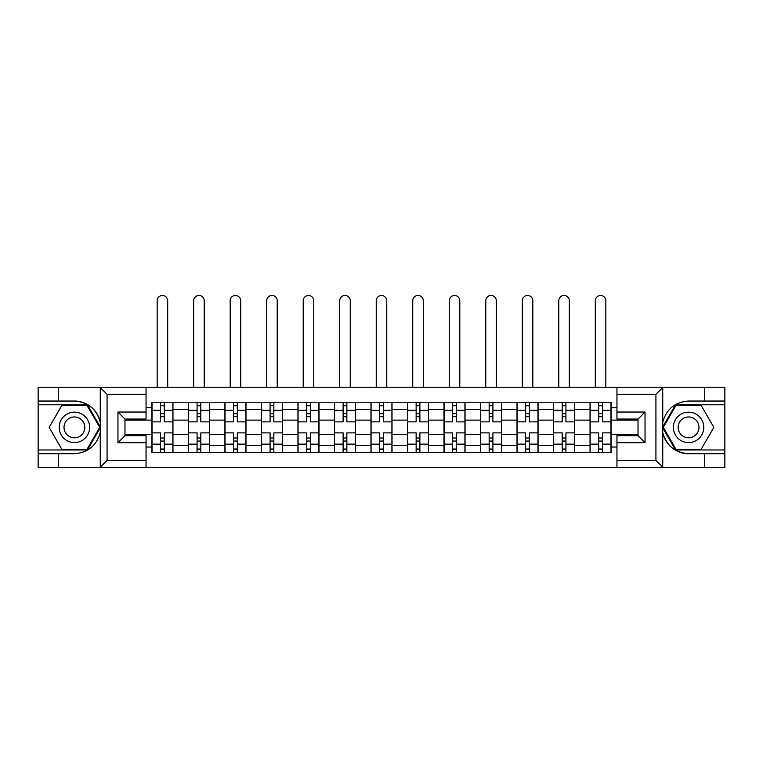 <?xml version="1.0" encoding="UTF-8"?>
<svg xmlns="http://www.w3.org/2000/svg" width="763" height="763" viewBox="0 0 763 763"><rect width="100%" height="100%" fill="white"/><g stroke="black" fill="none" stroke-linecap="round" stroke-linejoin="round"><path stroke-width="1.14" d="M655.102 467.509L724.85 467.509L724.85 404.791L675.532 404.791L662.494 427.375L675.532 449.96L724.85 449.96M146.048 467.509L616.952 467.509L616.952 435.683L638.021 435.683L638.021 419.068L616.952 419.068L616.952 387.232L146.048 387.232L146.048 419.068L124.979 419.068L124.979 435.683L146.048 435.683L146.048 467.509L99.848 467.509L107.078 460.49L146.048 460.49M99.848 467.509L38.15 467.509L38.15 453.708L58.274 453.708L58.274 467.509L107.898 467.509M107.898 387.232L38.15 387.232L38.15 449.96L87.468 449.96L100.506 427.375L87.468 404.791L38.15 404.791M616.952 387.232L724.85 387.232L724.85 401.042L704.726 401.042L704.726 387.232L655.102 387.232M188.413 452.535L188.413 409.349L172.963 409.349L172.963 452.535M172.963 409.349L172.963 402.215M188.413 409.349L188.413 402.215M209.472 402.215L209.472 452.535M224.923 452.535L224.923 402.215M245.982 402.215L245.982 452.535M261.432 452.535L261.432 402.215M282.501 402.215L282.501 452.535M297.942 452.535L297.942 402.215M319.01 402.215L319.01 452.535M334.452 452.535L334.452 402.215M355.52 402.215L355.52 452.535M370.971 452.535L370.971 402.215M392.029 402.215L392.029 452.535M407.48 452.535L407.48 402.215M428.548 402.215L428.548 452.535M443.99 452.535L443.99 402.215M465.058 402.215L465.058 452.535M480.499 452.535L480.499 402.215M501.568 402.215L501.568 452.535M517.018 452.535L517.018 402.215M538.077 402.215L538.077 452.535M553.528 452.535L553.528 402.215M574.587 402.215L574.587 452.535M590.037 452.535L590.037 402.215M590.037 434.633L574.587 434.633M553.528 434.633L538.077 434.633M517.018 434.633L501.568 434.633M480.499 434.633L465.058 434.633M443.99 434.633L428.548 434.633M407.48 434.633L392.029 434.633M370.971 434.633L355.52 434.633M334.452 434.633L319.01 434.633M297.942 434.633L282.501 434.633M261.432 434.633L245.982 434.633M224.923 434.633L209.472 434.633M188.413 434.633L172.963 434.633M590.037 420.117L574.587 420.117M553.528 420.117L538.077 420.117M517.018 420.117L501.568 420.117M480.499 420.117L465.058 420.117M443.99 420.117L428.548 420.117M407.48 420.117L392.029 420.117M370.971 420.117L355.52 420.117M334.452 420.117L319.01 420.117M297.942 420.117L282.501 420.117M261.432 420.117L245.982 420.117M224.923 420.117L209.472 420.117M188.413 420.117L172.963 420.117M124.979 434.633L151.894 434.633L151.894 420.117L124.979 420.117M146.048 407.709L151.894 407.709L151.894 420.117M638.021 420.117L611.106 420.117L611.106 402.215L151.894 402.215L151.894 407.709M611.106 407.709L616.952 407.709M616.952 447.032L611.106 447.032L611.106 434.633L638.021 434.633M151.894 434.633L151.894 452.535L611.106 452.535L611.106 447.032M151.894 447.032L146.048 447.032M611.106 420.117L611.106 434.633M164.303 449.026L160.554 449.026M160.554 405.725L164.303 405.725M200.812 449.026L197.073 449.026M197.073 405.725L200.812 405.725M237.322 449.026L233.583 449.026M233.583 405.725L237.322 405.725M273.841 449.026L270.092 449.026M270.092 405.725L273.841 405.725M310.35 449.026L306.602 449.026M306.602 405.725L310.35 405.725M346.86 449.026L343.112 449.026M343.112 405.725L346.86 405.725M383.369 449.026L379.631 449.026M379.631 405.725L383.369 405.725M419.888 449.026L416.14 449.026M416.14 405.725L419.888 405.725M456.398 449.026L452.65 449.026M452.65 405.725L456.398 405.725M492.908 449.026L489.159 449.026M489.159 405.725L492.908 405.725M529.417 449.026L525.678 449.026M525.678 405.725L529.417 405.725M565.927 449.026L562.188 449.026M562.188 405.725L565.927 405.725M602.446 449.026L598.697 449.026M598.697 405.725L602.446 405.725M172.848 452.535L172.848 421.872L164.303 421.872L164.303 402.215M160.554 402.215L160.554 421.872L152.018 421.872L152.018 402.215M167.698 387.232L167.698 300.756A5.265 5.265 0 0 0 162.433 295.491A5.265 5.265 0 0 0 157.168 300.756L157.168 387.232M172.848 421.872L172.848 402.215M152.018 452.535L152.018 432.879L160.554 432.879L160.554 452.535M164.303 452.535L164.303 432.879L172.848 432.879M160.554 416.722L164.303 416.722M152.018 432.879L152.018 421.872M164.303 438.019L160.554 438.019M164.303 449.493L160.554 449.493M160.554 441.062L164.303 441.062M164.303 413.68L160.554 413.68M160.554 405.258L164.303 405.258M58.274 453.708L74.431 453.708C88.022 452.688 96.634 445.611 100.258 432.468L100.258 422.273C96.634 409.14 88.022 402.063 74.431 401.042L38.15 401.042M38.15 453.708L38.15 449.96M146.048 394.252L107.078 394.252L99.848 387.232L58.274 387.232L58.274 401.042M99.848 387.232L146.048 387.232M74.431 401.042A26.333 26.333 0 0 1 100.258 432.468L100.258 467.309M124.979 419.068L117.96 412.039L146.048 412.039M146.048 442.702L117.96 442.702L124.979 435.683M663.152 387.232L655.922 394.252L616.952 394.252M704.726 401.042L688.569 401.042C674.978 402.063 666.366 409.14 662.742 422.273L662.742 432.468C666.366 445.611 674.978 452.688 688.569 453.708L724.85 453.708M724.85 401.042L724.85 404.791M616.952 460.49L655.922 460.49L663.152 467.509L704.726 467.509L704.726 453.708M663.152 467.509L616.952 467.509M688.569 453.708A26.333 26.333 0 0 1 662.742 422.273L662.742 387.442M638.021 435.683L645.04 442.702L616.952 442.702M616.952 412.039L645.04 412.039L638.021 419.068M59.218 427.375A15.212 15.212 0 0 0 74.431 442.588A15.212 15.212 0 0 0 89.643 427.375A15.212 15.212 0 0 0 74.431 412.163A15.212 15.212 0 0 0 59.218 427.375M64.016 427.375A10.415 10.415 0 0 0 74.431 437.79A10.415 10.415 0 0 0 84.846 427.375A10.415 10.415 0 0 0 74.431 416.96A10.415 10.415 0 0 0 64.016 427.375M87.058 405.487L99.695 427.375L87.058 449.254L61.793 449.254L49.156 427.375L61.793 405.487L87.058 405.487M673.357 427.375A15.212 15.212 0 0 0 688.569 442.588A15.212 15.212 0 0 0 703.782 427.375A15.212 15.212 0 0 0 688.569 412.163A15.212 15.212 0 0 0 673.357 427.375M678.154 427.375A10.415 10.415 0 0 0 688.569 437.79A10.415 10.415 0 0 0 698.984 427.375A10.415 10.415 0 0 0 688.569 416.96A10.415 10.415 0 0 0 678.154 427.375M701.207 405.487L713.844 427.375L701.207 449.254L675.942 449.254L663.305 427.375L675.942 405.487L701.207 405.487M209.358 452.535L209.358 421.872L200.812 421.872L200.812 402.215M197.073 402.215L197.073 421.872L188.528 421.872L188.528 402.215M204.207 387.232L204.207 300.756A5.265 5.265 0 0 0 198.943 295.491A5.265 5.265 0 0 0 193.678 300.756L193.678 387.232M209.358 421.872L209.358 402.215M188.528 452.535L188.528 432.879L197.073 432.879L197.073 452.535M200.812 452.535L200.812 432.879L209.358 432.879M197.073 416.722L200.812 416.722M188.528 432.879L188.528 421.872M200.812 438.019L197.073 438.019M200.812 449.493L197.073 449.493M197.073 441.062L200.812 441.062M200.812 413.68L197.073 413.68M197.073 405.258L200.812 405.258M245.867 452.535L245.867 421.872L237.322 421.872L237.322 402.215M233.583 402.215L233.583 421.872L225.037 421.872L225.037 402.215M240.717 387.232L240.717 300.756A5.265 5.265 0 0 0 235.452 295.491A5.265 5.265 0 0 0 230.188 300.756L230.188 387.232M245.867 421.872L245.867 402.215M225.037 452.535L225.037 432.879L233.583 432.879L233.583 452.535M237.322 452.535L237.322 432.879L245.867 432.879M233.583 416.722L237.322 416.722M225.037 432.879L225.037 421.872M237.322 438.019L233.583 438.019M237.322 449.493L233.583 449.493M233.583 441.062L237.322 441.062M237.322 413.68L233.583 413.68M233.583 405.258L237.322 405.258M282.377 452.535L282.377 421.872L273.841 421.872L273.841 402.215M270.092 402.215L270.092 421.872L261.547 421.872L261.547 402.215M277.227 387.232L277.227 300.756A5.265 5.265 0 0 0 271.962 295.491A5.265 5.265 0 0 0 266.697 300.756L266.697 387.232M282.377 421.872L282.377 402.215M261.547 452.535L261.547 432.879L270.092 432.879L270.092 452.535M273.841 452.535L273.841 432.879L282.377 432.879M270.092 416.722L273.841 416.722M261.547 432.879L261.547 421.872M273.841 438.019L270.092 438.019M273.841 449.493L270.092 449.493M270.092 441.062L273.841 441.062M273.841 413.68L270.092 413.68M270.092 405.258L273.841 405.258M318.896 452.535L318.896 421.872L310.35 421.872L310.35 402.215M306.602 402.215L306.602 421.872L298.066 421.872L298.066 402.215M313.746 387.232L313.746 300.756A5.265 5.265 0 0 0 308.481 295.491A5.265 5.265 0 0 0 303.207 300.756L303.207 387.232M318.896 421.872L318.896 402.215M298.066 452.535L298.066 432.879L306.602 432.879L306.602 452.535M310.35 452.535L310.35 432.879L318.896 432.879M306.602 416.722L310.35 416.722M298.066 432.879L298.066 421.872M310.35 438.019L306.602 438.019M310.35 449.493L306.602 449.493M306.602 441.062L310.35 441.062M310.35 413.68L306.602 413.68M306.602 405.258L310.35 405.258M355.405 452.535L355.405 421.872L346.86 421.872L346.86 402.215M343.112 402.215L343.112 421.872L334.576 421.872L334.576 402.215M350.255 387.232L350.255 300.756A5.265 5.265 0 0 0 344.99 295.491A5.265 5.265 0 0 0 339.726 300.756L339.726 387.232M355.405 421.872L355.405 402.215M334.576 452.535L334.576 432.879L343.112 432.879L343.112 452.535M346.86 452.535L346.86 432.879L355.405 432.879M343.112 416.722L346.86 416.722M334.576 432.879L334.576 421.872M346.86 438.019L343.112 438.019M346.86 449.493L343.112 449.493M343.112 441.062L346.86 441.062M346.86 413.68L343.112 413.68M343.112 405.258L346.86 405.258M391.915 452.535L391.915 421.872L383.369 421.872L383.369 402.215M379.631 402.215L379.631 421.872L371.085 421.872L371.085 402.215M386.765 387.232L386.765 300.756A5.265 5.265 0 0 0 381.5 295.491A5.265 5.265 0 0 0 376.235 300.756L376.235 387.232M391.915 421.872L391.915 402.215M371.085 452.535L371.085 432.879L379.631 432.879L379.631 452.535M383.369 452.535L383.369 432.879L391.915 432.879M379.631 416.722L383.369 416.722M371.085 432.879L371.085 421.872M383.369 438.019L379.631 438.019M383.369 449.493L379.631 449.493M379.631 441.062L383.369 441.062M383.369 413.68L379.631 413.68M379.631 405.258L383.369 405.258M428.424 452.535L428.424 421.872L419.888 421.872L419.888 402.215M416.14 402.215L416.14 421.872L407.595 421.872L407.595 402.215M423.274 387.232L423.274 300.756A5.265 5.265 0 0 0 418.01 295.491A5.265 5.265 0 0 0 412.745 300.756L412.745 387.232M428.424 421.872L428.424 402.215M407.595 452.535L407.595 432.879L416.14 432.879L416.14 452.535M419.888 452.535L419.888 432.879L428.424 432.879M416.14 416.722L419.888 416.722M407.595 432.879L407.595 421.872M419.888 438.019L416.14 438.019M419.888 449.493L416.14 449.493M416.14 441.062L419.888 441.062M419.888 413.68L416.14 413.68M416.14 405.258L419.888 405.258M464.934 452.535L464.934 421.872L456.398 421.872L456.398 402.215M452.65 402.215L452.65 421.872L444.104 421.872L444.104 402.215M459.793 387.232L459.793 300.756A5.265 5.265 0 0 0 454.519 295.491A5.265 5.265 0 0 0 449.254 300.756L449.254 387.232M464.934 421.872L464.934 402.215M444.104 452.535L444.104 432.879L452.65 432.879L452.65 452.535M456.398 452.535L456.398 432.879L464.934 432.879M452.65 416.722L456.398 416.722M444.104 432.879L444.104 421.872M456.398 438.019L452.65 438.019M456.398 449.493L452.65 449.493M452.65 441.062L456.398 441.062M456.398 413.68L452.65 413.68M452.65 405.258L456.398 405.258M501.453 452.535L501.453 421.872L492.908 421.872L492.908 402.215M489.159 402.215L489.159 421.872L480.623 421.872L480.623 402.215M496.303 387.232L496.303 300.756A5.265 5.265 0 0 0 491.038 295.491A5.265 5.265 0 0 0 485.773 300.756L485.773 387.232M501.453 421.872L501.453 402.215M480.623 452.535L480.623 432.879L489.159 432.879L489.159 452.535M492.908 452.535L492.908 432.879L501.453 432.879M489.159 416.722L492.908 416.722M480.623 432.879L480.623 421.872M492.908 438.019L489.159 438.019M492.908 449.493L489.159 449.493M489.159 441.062L492.908 441.062M492.908 413.68L489.159 413.68M489.159 405.258L492.908 405.258M537.963 452.535L537.963 421.872L529.417 421.872L529.417 402.215M525.678 402.215L525.678 421.872L517.133 421.872L517.133 402.215M532.812 387.232L532.812 300.756A5.265 5.265 0 0 0 527.548 295.491A5.265 5.265 0 0 0 522.283 300.756L522.283 387.232M537.963 421.872L537.963 402.215M517.133 452.535L517.133 432.879L525.678 432.879L525.678 452.535M529.417 452.535L529.417 432.879L537.963 432.879M525.678 416.722L529.417 416.722M517.133 432.879L517.133 421.872M529.417 438.019L525.678 438.019M529.417 449.493L525.678 449.493M525.678 441.062L529.417 441.062M529.417 413.68L525.678 413.68M525.678 405.258L529.417 405.258M574.472 452.535L574.472 421.872L565.927 421.872L565.927 402.215M562.188 402.215L562.188 421.872L553.642 421.872L553.642 402.215M569.322 387.232L569.322 300.756A5.265 5.265 0 0 0 564.057 295.491A5.265 5.265 0 0 0 558.793 300.756L558.793 387.232M574.472 421.872L574.472 402.215M553.642 452.535L553.642 432.879L562.188 432.879L562.188 452.535M565.927 452.535L565.927 432.879L574.472 432.879M562.188 416.722L565.927 416.722M553.642 432.879L553.642 421.872M565.927 438.019L562.188 438.019M565.927 449.493L562.188 449.493M562.188 441.062L565.927 441.062M565.927 413.68L562.188 413.68M562.188 405.258L565.927 405.258M610.982 452.535L610.982 421.872L602.446 421.872L602.446 402.215M598.697 402.215L598.697 421.872L590.152 421.872L590.152 402.215M605.832 387.232L605.832 300.756A5.265 5.265 0 0 0 600.567 295.491A5.265 5.265 0 0 0 595.302 300.756L595.302 387.232M610.982 421.872L610.982 402.215M590.152 452.535L590.152 432.879L598.697 432.879L598.697 452.535M602.446 452.535L602.446 432.879L610.982 432.879M598.697 416.722L602.446 416.722M590.152 432.879L590.152 421.872M602.446 438.019L598.697 438.019M602.446 449.493L598.697 449.493M598.697 441.062L602.446 441.062M602.446 413.68L598.697 413.68M598.697 405.258L602.446 405.258M553.528 409.349L538.077 409.349M517.018 409.349L501.568 409.349M480.499 409.349L465.058 409.349M443.99 409.349L428.548 409.349M407.48 409.349L392.029 409.349M370.971 409.349L355.52 409.349M334.452 409.349L319.01 409.349M297.942 409.349L282.501 409.349M261.432 409.349L245.982 409.349M224.923 409.349L209.472 409.349M590.037 409.349L574.587 409.349M553.528 445.392L538.077 445.392M517.018 445.392L501.568 445.392M480.499 445.392L465.058 445.392M443.99 445.392L428.548 445.392M407.48 445.392L392.029 445.392M370.971 445.392L355.52 445.392M334.452 445.392L319.01 445.392M297.942 445.392L282.501 445.392M261.432 445.392L245.982 445.392M224.923 445.392L209.472 445.392M188.413 445.392L172.963 445.392M590.037 445.392L574.587 445.392M172.848 410.284L164.303 410.284M160.554 410.284L152.018 410.284M160.554 410.599L152.018 410.599M160.554 444.142L152.018 444.142M160.554 444.457L152.018 444.457M172.848 444.457L164.303 444.457M172.848 410.599L164.303 410.599M172.848 444.142L164.303 444.142M100.258 422.273L100.258 387.442M107.078 394.252L107.078 460.49M117.96 442.702L117.96 412.039M662.742 432.468L662.742 467.309M655.922 460.49L655.922 394.252M645.04 412.039L645.04 442.702M209.358 410.284L200.812 410.284M197.073 410.284L188.528 410.284M197.073 410.599L188.528 410.599M197.073 444.142L188.528 444.142M197.073 444.457L188.528 444.457M209.358 444.457L200.812 444.457M209.358 410.599L200.812 410.599M209.358 444.142L200.812 444.142M245.867 410.284L237.322 410.284M233.583 410.284L225.037 410.284M233.583 410.599L225.037 410.599M233.583 444.142L225.037 444.142M233.583 444.457L225.037 444.457M245.867 444.457L237.322 444.457M245.867 410.599L237.322 410.599M245.867 444.142L237.322 444.142M282.377 410.284L273.841 410.284M270.092 410.284L261.547 410.284M270.092 410.599L261.547 410.599M270.092 444.142L261.547 444.142M270.092 444.457L261.547 444.457M282.377 444.457L273.841 444.457M282.377 410.599L273.841 410.599M282.377 444.142L273.841 444.142M318.896 410.284L310.35 410.284M306.602 410.284L298.066 410.284M306.602 410.599L298.066 410.599M306.602 444.142L298.066 444.142M306.602 444.457L298.066 444.457M318.896 444.457L310.35 444.457M318.896 410.599L310.35 410.599M318.896 444.142L310.35 444.142M355.405 410.284L346.86 410.284M343.112 410.284L334.576 410.284M343.112 410.599L334.576 410.599M343.112 444.142L334.576 444.142M343.112 444.457L334.576 444.457M355.405 444.457L346.86 444.457M355.405 410.599L346.86 410.599M355.405 444.142L346.86 444.142M391.915 410.284L383.369 410.284M379.631 410.284L371.085 410.284M379.631 410.599L371.085 410.599M379.631 444.142L371.085 444.142M379.631 444.457L371.085 444.457M391.915 444.457L383.369 444.457M391.915 410.599L383.369 410.599M391.915 444.142L383.369 444.142M428.424 410.284L419.888 410.284M416.14 410.284L407.595 410.284M416.14 410.599L407.595 410.599M416.14 444.142L407.595 444.142M416.14 444.457L407.595 444.457M428.424 444.457L419.888 444.457M428.424 410.599L419.888 410.599M428.424 444.142L419.888 444.142M464.934 410.284L456.398 410.284M452.65 410.284L444.104 410.284M452.65 410.599L444.104 410.599M452.65 444.142L444.104 444.142M452.65 444.457L444.104 444.457M464.934 444.457L456.398 444.457M464.934 410.599L456.398 410.599M464.934 444.142L456.398 444.142M501.453 410.284L492.908 410.284M489.159 410.284L480.623 410.284M489.159 410.599L480.623 410.599M489.159 444.142L480.623 444.142M489.159 444.457L480.623 444.457M501.453 444.457L492.908 444.457M501.453 410.599L492.908 410.599M501.453 444.142L492.908 444.142M537.963 410.284L529.417 410.284M525.678 410.284L517.133 410.284M525.678 410.599L517.133 410.599M525.678 444.142L517.133 444.142M525.678 444.457L517.133 444.457M537.963 444.457L529.417 444.457M537.963 410.599L529.417 410.599M537.963 444.142L529.417 444.142M574.472 410.284L565.927 410.284M562.188 410.284L553.642 410.284M562.188 410.599L553.642 410.599M562.188 444.142L553.642 444.142M562.188 444.457L553.642 444.457M574.472 444.457L565.927 444.457M574.472 410.599L565.927 410.599M574.472 444.142L565.927 444.142M610.982 410.284L602.446 410.284M598.697 410.284L590.152 410.284M598.697 410.599L590.152 410.599M598.697 444.142L590.152 444.142M598.697 444.457L590.152 444.457M610.982 444.457L602.446 444.457M610.982 410.599L602.446 410.599M610.982 444.142L602.446 444.142"/></g></svg>
